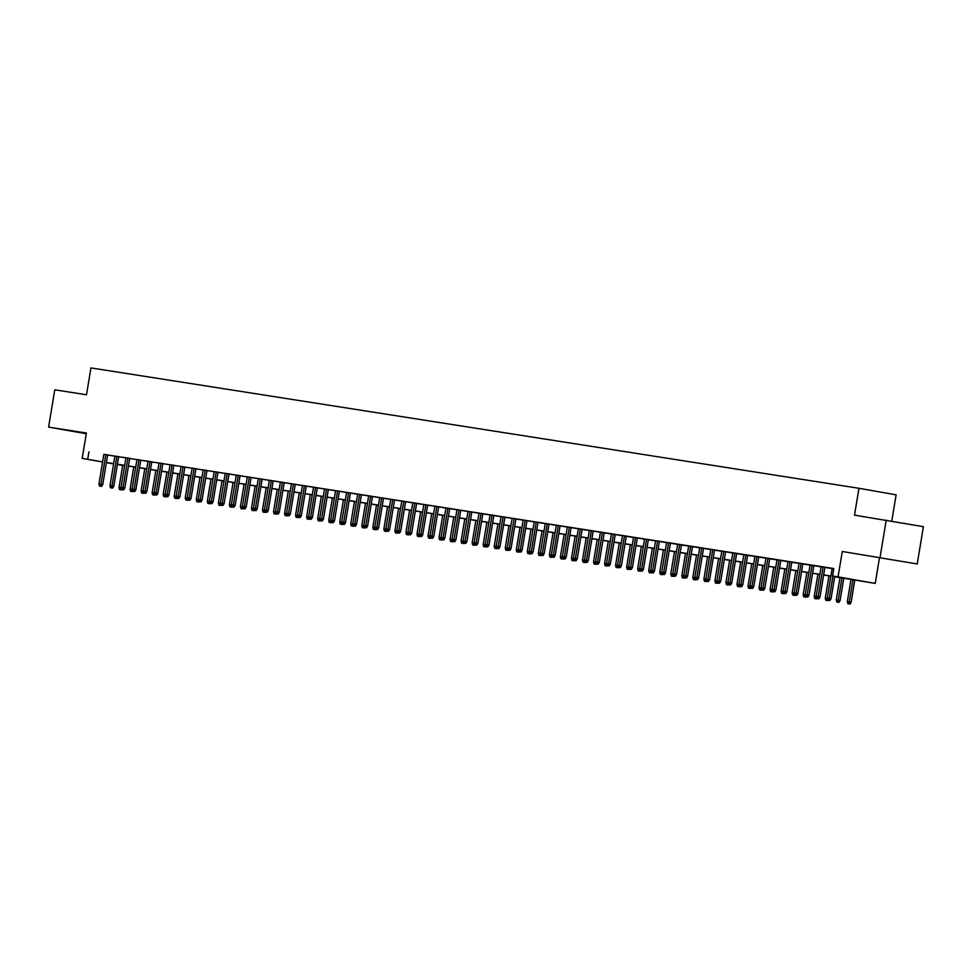 <?xml version="1.0" encoding="UTF-8"?>
<svg xmlns="http://www.w3.org/2000/svg" width="972" height="972" viewBox="0 0 972 972"><rect width="100%" height="100%" fill="white"/><g stroke="black" fill="none" stroke-linecap="round" stroke-linejoin="round"><path stroke-width="1.46" d="M86.35 433.318L69.887 430.693L86.314 433.512M892.138 559.823L872.662 556.519L892.138 559.823M122.691 465.454L117.381 464.592M891.774 521.089L896.123 494.833L858.956 488.284L90.943 367.914L86.496 394.778L54.772 389.796L48.6 427.097L86.277 433.731M858.956 488.284L854.51 515.148L923.4 526.666L917.228 563.967L842.274 551.489L838.071 576.858L875.237 583.407L834.669 576.748M842.274 551.489L917.228 563.967M879.429 558.037L875.237 583.407M886.233 520.117L880.061 557.418M103.858 454.276L98.95 483.971L102.74 484.603L107.661 454.872L110.322 455.333L103.858 454.325M118.693 456.646L114.89 456.05M129.726 458.371L123.262 457.314L125.923 457.776L121.014 487.434L123.007 487.737L127.915 458.043M140.758 460.108L136.955 459.513M151.79 461.834L145.338 460.777L147.999 461.238L143.091 490.884L145.071 491.2L149.992 461.506M162.834 463.559L159.031 462.964M173.867 465.296L170.064 464.701M184.899 467.022L181.096 466.426M195.931 468.747L192.128 468.152M206.963 470.484L203.172 469.889M218.007 472.21L214.205 471.614M225.249 473.303L220.328 502.998L224.119 503.63L229.04 473.899L231.713 474.36L225.237 473.34M240.072 475.673L236.269 475.077M251.104 477.398L247.313 476.802M262.136 479.123L258.345 478.528M269.39 480.217L264.469 509.911L268.26 510.543L273.181 480.812L275.841 481.274L269.378 480.265M284.213 482.586L280.41 481.99M291.454 483.679L286.533 513.374L290.336 514.006L295.257 484.275L297.918 484.736L291.442 483.716M306.277 486.049L302.486 485.453M317.309 487.774L310.858 486.717L313.519 487.179L308.61 516.837L310.59 517.14L315.511 487.446M328.354 489.511L324.551 488.916M339.386 491.237L332.922 490.18L335.583 490.641L330.674 520.287L332.667 520.603L337.576 490.909M350.418 492.962L346.615 492.367M361.45 494.699L354.987 493.63L357.66 494.104L352.751 523.75L354.731 524.066L359.652 494.359M372.483 496.425L368.692 495.829M383.527 498.15L379.724 497.555M394.559 499.887L390.756 499.292M405.591 501.613L401.788 501.017M412.833 502.694L407.924 532.401L411.715 533.02L416.636 503.289L419.297 503.763L412.833 502.743M427.668 505.076L423.865 504.48M434.909 506.157L429.988 535.851L433.779 536.483L438.7 506.752L441.361 507.214L434.897 506.205M449.732 508.526L445.929 507.931M456.974 509.62L452.053 539.314L455.856 539.946L460.777 510.215L463.437 510.677L456.962 509.668M471.797 511.989L468.006 511.394M482.841 513.714L476.377 512.657L479.038 513.119L474.129 542.777L476.11 543.081L481.031 513.386M493.873 515.452L490.07 514.856M504.905 517.177L498.442 516.12L501.102 516.582L496.194 546.228L498.186 546.543L503.095 516.849M515.938 518.902L512.135 518.307M526.97 520.64L520.518 519.57L523.179 520.044L518.27 549.69L520.251 550.006L525.172 520.299M538.014 522.365L534.211 521.77M549.046 524.09L545.243 523.495M560.079 525.828L556.276 525.232M571.111 527.553L567.308 526.958M578.352 528.634L573.444 558.341L577.234 558.973L582.155 529.242L584.816 529.704L578.352 528.683M593.187 531.016L589.384 530.42M600.429 532.097L595.508 561.792L599.299 562.423L604.22 532.692L606.893 533.166L600.417 532.146M615.252 534.466L611.449 533.871M622.493 535.56L617.572 565.254L621.375 565.886L626.296 536.155L628.957 536.617L622.481 535.608M637.316 537.929L633.525 537.334M641.277 570.965L640.171 570.795L642.273 571.147L641.277 570.965L641.629 569.021L643.44 569.349L648.36 539.618L651.021 540.08L641.897 538.597L644.558 539.059L639.649 568.717L641.629 569.021L646.55 539.326M659.393 541.392L655.59 540.797M670.425 543.117L663.961 542.06L666.622 542.522L661.713 572.18L663.706 572.484L668.615 542.789M681.457 544.855L677.654 544.247M692.489 546.58L686.038 545.511L688.698 545.985L683.79 575.631L685.77 575.946L690.691 546.252M703.534 548.305L699.731 547.71M714.566 550.043L708.102 548.973L710.763 549.447L705.854 579.093L707.847 579.409L712.755 549.702M725.598 551.768L721.795 551.173M736.63 553.493L732.839 552.898M747.662 555.231L743.872 554.635M758.707 556.956L754.904 556.361M765.948 558.037L761.027 587.744L764.818 588.364L769.751 558.633L772.412 559.107L765.936 558.086M780.771 560.419L776.968 559.823M788.013 561.5L783.104 591.195L786.895 591.827L791.816 562.095L794.476 562.557L788.013 561.549M802.836 563.869L799.045 563.274M810.089 564.963L805.168 594.657L808.959 595.289L813.88 565.558L816.541 566.02L810.077 565.011M824.912 567.332L821.109 566.737M834.693 576.627L847.62 578.644L832.554 575.995L833.794 568.535L103.846 454.422M107.637 455.018L114.878 456.147M118.669 456.743L125.91 457.885M129.713 458.48L136.943 459.61M140.746 460.206L147.975 461.336M151.778 461.931L159.019 463.073M162.81 463.668L170.051 464.798M173.842 465.394L181.084 466.524M184.887 467.119L192.116 468.261M195.919 468.856L203.148 469.986M206.951 470.582L214.192 471.712M217.983 472.307L225.225 473.449M229.015 474.044L236.257 475.174M240.06 475.77L247.289 476.9M251.092 477.495L258.321 478.637M262.124 479.232L269.365 480.362M273.156 480.958L280.398 482.088M284.189 482.683L291.43 483.825M295.233 484.421L302.462 485.55M306.265 486.146L313.494 487.276M317.297 487.871L324.539 489.013M328.329 489.609L335.571 490.738M339.374 491.334L346.603 492.464M350.406 493.059L357.635 494.201M361.438 494.797L368.667 495.927M372.47 496.522L379.712 497.652M383.503 498.247L390.744 499.389M394.547 499.985L401.776 501.115M405.579 501.71L412.808 502.84M416.611 503.435L423.841 504.577M427.644 505.173L434.885 506.303M438.676 506.898L445.917 508.04M449.72 508.635L456.949 509.765M460.752 510.361L467.982 511.491M471.785 512.086L479.014 513.228M482.817 513.823L490.058 514.953M493.849 515.549L501.09 516.679M504.893 517.274L512.123 518.416M515.925 519.012L523.155 520.142M526.958 520.737L534.187 521.867M537.99 522.462L545.231 523.604M549.022 524.2L556.263 525.33M560.066 525.925L567.296 527.055M571.099 527.65L578.328 528.792M582.131 529.388L589.36 530.518M593.163 531.113L600.404 532.243M604.195 532.838L611.437 533.98M615.24 534.576L622.469 535.706M626.272 536.301L633.501 537.431M637.304 538.026L644.545 539.168M648.336 539.764L655.578 540.894M659.368 541.489L666.61 542.619M670.413 543.214L677.642 544.356M681.445 544.952L688.674 546.082M692.477 546.677L699.719 547.807M703.509 548.402L710.751 549.545M714.542 550.14L721.783 551.27M725.586 551.865L732.815 552.995M736.618 553.59L743.847 554.733M747.65 555.328L754.892 556.458M758.682 557.053L765.924 558.183M769.727 558.779L776.956 559.921M780.759 560.516L787.988 561.646M791.791 562.241L799.02 563.371M802.823 563.967L810.065 565.109M813.856 565.704L821.097 566.834M824.9 567.429L832.129 568.571M833.769 568.669L829.481 568L832.141 568.462L827.233 598.12L829.225 598.424L832.931 576.056M102.582 461.979L82.195 458.395L86.399 433.026L48.6 427.097M82.195 458.395L102.607 461.882M88.95 451.798L87.711 459.258M832.554 575.995L838.071 576.858M113.59 463.923L106.373 462.648M113.615 463.741L109.812 463.146L113.603 463.814M117.393 464.482L122.691 465.418M830.878 576.153L823.636 575.023M819.833 574.428L812.604 573.298M808.801 572.702L801.572 571.56M797.769 570.965L790.528 569.835M786.737 569.24L779.495 568.11M775.705 567.514L768.463 566.372M764.66 565.777L757.431 564.647M753.628 564.052L746.399 562.922M742.596 562.326L735.354 561.184M731.564 560.589L724.322 559.459M720.519 558.864L713.29 557.734M709.487 557.138L702.258 555.996M698.455 555.401L691.226 554.271M687.423 553.676L680.181 552.546M676.391 551.95L669.149 550.808M665.346 550.213L658.117 549.083M654.314 548.487L647.085 547.358M643.282 546.762L636.053 545.62M632.25 545.025L625.008 543.895M621.217 543.299L613.976 542.169M610.173 541.574L602.944 540.432M599.141 539.837L591.912 538.707M588.109 538.111L580.879 536.981M577.076 536.386L569.835 535.244M566.044 534.649L558.803 533.519M555 532.923L547.771 531.793M543.968 531.198L536.738 530.056M532.935 529.461L525.706 528.331M521.903 527.735L514.662 526.605M510.871 526.01L503.63 524.868M499.827 524.273L492.597 523.143M488.795 522.547L481.565 521.417M477.762 520.81L470.533 519.68M466.73 519.084L459.489 517.955M455.698 517.359L448.457 516.217M444.654 515.622L437.424 514.492M433.621 513.896L426.392 512.766M422.589 512.171L415.348 511.029M411.557 510.434L404.316 509.304M400.525 508.708L393.283 507.578M389.48 506.983L382.251 505.841M378.448 505.246L371.219 504.116M367.416 503.52L360.175 502.39M356.384 501.795L349.142 500.653M345.352 500.058L338.11 498.928M334.307 498.332L327.078 497.202M323.275 496.607L316.046 495.465M312.243 494.87L305.001 493.74M301.211 493.144L293.969 492.014M290.178 491.419L282.937 490.277M279.134 489.681L271.905 488.552M268.102 487.956L260.873 486.826M257.07 486.231L249.828 485.089M246.038 484.493L238.796 483.363M234.993 482.768L227.764 481.638M223.961 481.043L216.732 479.901M212.929 479.305L205.7 478.175M201.897 477.58L194.655 476.45M190.864 475.855L183.623 474.713M179.82 474.117L172.591 472.987M168.788 472.392L161.559 471.262M157.756 470.667L150.526 469.525M146.723 468.929L139.482 467.799M135.691 467.204L128.45 466.074M124.647 465.479L117.418 464.337M106.41 462.478L113.639 463.608M117.442 464.203L124.671 465.345M128.474 465.94L135.703 467.07M139.506 467.666L146.748 468.796M150.539 469.391L157.78 470.533M161.583 471.128L168.812 472.258M172.615 472.854L179.844 473.984M183.647 474.579L190.876 475.721M194.679 476.316L201.921 477.446M205.712 478.042L212.953 479.172M216.756 479.767L223.985 480.909M227.788 481.505L235.017 482.634M238.82 483.23L246.05 484.36M249.853 484.955L257.094 486.097M260.885 486.693L268.126 487.823M271.929 488.418L279.158 489.548M282.961 490.143L290.191 491.285M293.994 491.881L301.235 493.011M305.026 493.606L312.267 494.736M316.058 495.331L323.299 496.473M327.102 497.069L334.332 498.199M338.135 498.794L345.364 499.924M349.167 500.519L356.408 501.661M360.199 502.257L367.44 503.387M371.231 503.982L378.473 505.112M382.275 505.707L389.505 506.849M393.308 507.445L400.537 508.575M404.34 509.17L411.581 510.3M415.372 510.895L422.613 512.037M426.416 512.633L433.646 513.763M437.449 514.358L444.678 515.5M448.481 516.096L455.71 517.226M459.513 517.821L466.754 518.951M470.545 519.546L477.787 520.688M481.59 521.284L488.819 522.414M492.622 523.009L499.851 524.139M503.654 524.734L510.883 525.876M514.686 526.472L521.928 527.602M525.718 528.197L532.96 529.327M536.763 529.922L543.992 531.064M547.795 531.66L555.024 532.79M558.827 533.385L566.056 534.515M569.859 535.11L577.101 536.252M580.892 536.848L588.133 537.978M591.936 538.573L599.165 539.703M602.968 540.298L610.197 541.44M614 542.036L621.23 543.166M625.032 543.761L632.274 544.891M636.065 545.486L643.306 546.629M647.109 547.224L654.338 548.354M658.141 548.949L665.37 550.079M669.173 550.674L676.403 551.817M680.206 552.412L687.447 553.542M691.238 554.137L698.479 555.267M702.282 555.863L709.511 557.005M713.314 557.6L720.544 558.73M724.347 559.325L731.588 560.455M735.379 561.051L742.62 562.193M746.411 562.788L753.652 563.918M757.455 564.513L764.685 565.643M768.488 566.239L775.717 567.381M779.52 567.976L786.761 569.106M790.552 569.701L797.793 570.831M801.584 571.427L808.826 572.569M812.628 573.164L819.858 574.294M823.661 574.889L830.89 576.032M828.861 600.368L827.755 600.198L829.869 600.55L828.861 600.368L829.225 598.424L831.036 598.74L834.729 576.372M829.869 600.55L831.036 598.74M827.233 598.12L827.755 600.198M847.851 603.734L849.953 604.086L847.851 603.734L847.329 601.656L851.12 602.288L854.825 579.92M848.945 603.904L853.003 579.628M847.329 601.656L851.022 579.312M851.12 602.288L849.953 604.086M817.829 598.643L816.723 598.46L818.837 598.813L817.829 598.643L818.193 596.699L816.201 596.383L821.121 566.688M823.102 567.004L818.193 596.699L819.991 597.015L824.924 567.284M818.837 598.813L819.991 597.015M816.201 596.383L816.723 598.46M806.796 596.905L805.691 596.735L807.793 597.087L806.796 596.905L812.07 565.267M807.793 597.087L808.959 595.289M805.168 594.657L805.691 596.735M795.764 595.18L794.659 595.01L796.761 595.362L795.764 595.18L796.117 593.236L794.136 592.932L799.045 563.225M801.037 563.541L796.117 593.236L797.927 593.552L802.848 563.821M796.761 595.362L797.927 593.552M794.136 592.932L794.659 595.01M784.72 593.455L783.614 593.272L785.728 593.625L784.72 593.455L790.005 561.816M785.728 593.625L786.895 591.827M783.104 591.195L783.614 593.272M836.807 602.008L838.921 602.361L836.807 602.008L836.284 599.931L840.087 600.55L843.793 578.182M837.913 602.178L841.971 577.903M836.284 599.931L839.99 577.587M840.087 600.55L838.921 602.361M825.775 600.271L827.889 600.623L825.775 600.271L825.252 598.193L827.281 598.278M826.88 600.453L827.342 598.521M825.252 598.193L828.958 575.861M814.743 598.545L816.845 598.898L814.743 598.545L814.22 596.468L816.249 596.553M815.848 598.716L816.31 596.796M814.22 596.468L817.914 574.124M803.71 596.82L805.812 597.16L803.71 596.82L803.188 594.743L805.205 594.828M804.816 596.99L805.266 595.071M803.188 594.743L806.882 572.399M773.688 591.717L772.582 591.547L774.696 591.899L773.688 591.717L774.052 589.785L772.06 589.469L776.98 559.775M778.961 560.079L774.052 589.785L775.863 590.101L780.783 560.37M774.696 591.899L775.863 590.101M772.06 589.469L772.582 591.547M792.678 595.083L794.78 595.435L792.678 595.083L792.156 593.005L794.173 593.09M793.772 595.265L794.233 593.333M792.156 593.005L795.849 570.673M762.656 589.992L761.55 589.822L763.664 590.174L762.656 589.992L767.929 558.353M763.664 590.174L764.818 588.364M761.027 587.744L761.55 589.822M781.634 593.357L783.748 593.71L781.634 593.357L781.111 591.28L783.14 591.365M782.739 593.528L783.201 591.608M781.111 591.28L784.817 568.936M751.623 588.267L750.518 588.084L752.62 588.437L751.623 588.267L751.976 586.323L749.995 586.007L754.916 556.312M756.896 556.628L751.976 586.323L753.786 586.638L758.707 556.907M752.62 588.437L753.786 586.638M749.995 586.007L750.518 588.084M770.602 591.632L772.716 591.972L770.602 591.632L770.079 589.554L772.108 589.639M771.707 591.802L772.169 589.883M770.079 589.554L773.785 567.211M740.579 586.529L739.485 586.359L741.587 586.711L740.579 586.529L740.943 584.597L738.963 584.281L743.872 554.587M745.864 554.89L740.943 584.597L742.754 584.913L747.675 555.182M741.587 586.711L742.754 584.913M738.963 584.281L739.485 586.359M759.569 589.895L761.671 590.247L759.569 589.895L759.047 587.817L761.076 587.902M760.675 590.077L761.137 588.145M759.047 587.817L762.741 565.485M729.547 584.804L728.441 584.634L730.555 584.986L729.547 584.804L729.911 582.86L727.931 582.556L732.839 552.849M734.832 553.165L729.911 582.86L731.722 583.176L736.642 553.445M730.555 584.986L731.722 583.176M727.931 582.556L728.441 584.634M748.537 588.169L750.639 588.522L748.537 588.169L748.015 586.092L750.032 586.177M749.643 588.339L750.092 586.42M748.015 586.092L751.708 563.748M718.515 583.078L717.409 582.896L719.523 583.249L718.515 583.078L718.879 581.135L716.886 580.819L721.807 551.124M723.788 551.44L718.879 581.135L720.689 581.45L725.61 551.719M719.523 583.249L720.689 581.45M716.886 580.819L717.409 582.896M737.505 586.444L739.607 586.784L737.505 586.444L736.983 584.354L738.999 584.451M738.599 586.614L739.06 584.694M736.983 584.354L740.676 562.023M707.482 581.341L706.377 581.171L708.491 581.523L707.482 581.341L707.847 579.409L709.645 579.725L714.566 549.994M708.491 581.523L709.645 579.725M705.854 579.093L706.377 581.171M726.461 584.707L728.575 585.059L726.461 584.707L725.938 582.629L727.967 582.714M727.566 584.889L728.028 582.957M725.938 582.629L729.644 560.297M696.45 579.616L695.345 579.446L697.446 579.798L696.45 579.616L696.803 577.672L694.822 577.368L699.743 547.661M701.723 547.977L696.803 577.672L698.613 577.988L703.534 548.257M697.446 579.798L698.613 577.988M694.822 577.368L695.345 579.446M715.428 582.981L717.543 583.334L715.428 582.981L714.906 580.904L716.935 580.989M716.534 583.151L716.996 581.232M714.906 580.904L718.612 558.56M685.406 577.89L684.312 577.708L686.414 578.061L685.406 577.89L685.77 575.946L687.581 576.262L692.501 546.531M686.414 578.061L687.581 576.262M683.79 575.631L684.312 577.708M704.396 581.256L706.498 581.596L704.396 581.256L703.874 579.166L705.903 579.251M705.502 581.426L705.964 579.494M703.874 579.166L707.567 556.835M674.374 576.153L673.268 575.983L675.382 576.335L674.374 576.153L674.738 574.209L672.746 573.905L677.666 544.211M679.659 544.514L674.738 574.209L676.548 574.537L681.469 544.806M675.382 576.335L676.548 574.537M672.746 573.905L673.268 575.983M693.364 579.519L695.466 579.871L693.364 579.519L692.842 577.441L694.859 577.526M694.47 579.701L694.919 577.769M692.842 577.441L696.535 555.109M663.341 574.428L662.236 574.258L664.35 574.598L663.341 574.428L663.706 572.484L665.516 572.8L670.437 543.069M664.35 574.598L665.516 572.8M661.713 572.18L662.236 574.258M682.332 577.793L684.434 578.146L682.332 577.793L681.809 575.716L683.826 575.801M683.425 577.963L683.887 576.044M681.809 575.716L685.503 553.372M652.309 572.702L651.204 572.52L653.318 572.873L652.309 572.702L652.674 570.758L650.681 570.442L655.602 540.748M657.582 541.064L652.674 570.758L654.472 571.074L659.393 541.343M653.318 572.873L654.472 571.074M650.681 570.442L651.204 572.52M671.288 576.068L673.402 576.408L671.288 576.068L670.765 573.978L672.794 574.063M672.393 576.238L672.855 574.306M670.765 573.978L674.471 551.646M642.273 571.147L643.44 569.349M639.649 568.717L640.171 570.795M660.255 574.331L662.369 574.683L660.255 574.331L659.733 572.253L661.762 572.338M661.361 574.501L661.823 572.581M659.733 572.253L663.426 549.921M630.233 569.24L629.139 569.07L631.241 569.41L630.233 569.24L630.597 567.296L628.617 566.98L633.525 537.285M635.518 537.601L630.597 567.296L632.408 567.612L637.328 537.88M631.241 569.41L632.408 567.612M628.617 566.98L629.139 569.07M649.223 572.605L651.325 572.958L649.223 572.605L648.701 570.528L650.718 570.613M650.329 572.775L650.79 570.856M648.701 570.528L652.394 548.184M619.2 567.514L618.095 567.332L620.209 567.684L619.2 567.514L624.486 535.864M620.209 567.684L621.375 565.886M617.572 565.254L618.095 567.332M638.191 570.88L640.293 571.22L638.191 570.88L637.668 568.79L639.685 568.875M639.297 571.05L639.746 569.118M637.668 568.79L641.362 546.458M608.168 565.777L607.063 565.607L609.177 565.959L608.168 565.777L608.533 563.833L606.54 563.529L611.461 533.835M613.441 534.138L608.533 563.833L610.343 564.161L615.264 534.43M609.177 565.959L610.343 564.161M606.54 563.529L607.063 565.607M627.147 569.142L629.261 569.495L627.147 569.142L626.636 567.065L628.653 567.15M628.252 569.313L628.714 567.393M626.636 567.065L630.33 544.733M597.136 564.052L596.03 563.882L598.145 564.222L597.136 564.052L602.409 532.413M598.145 564.222L599.299 562.423M595.508 561.792L596.03 563.882M616.114 567.417L618.228 567.77L616.114 567.417L615.592 565.34L617.621 565.425M617.22 567.587L617.682 565.668M615.592 565.34L619.298 542.996M586.104 562.326L584.998 562.144L587.1 562.496L586.104 562.326L586.456 560.382L584.476 560.066L589.384 530.372M591.377 530.676L586.456 560.382L588.267 560.698L593.187 530.967M587.1 562.496L588.267 560.698M584.476 560.066L584.998 562.144M605.082 565.692L607.196 566.032L605.082 565.692L604.56 563.602L606.589 563.687M606.188 565.862L606.65 563.93M604.56 563.602L608.253 541.27M575.06 560.589L573.966 560.419L576.068 560.771L575.06 560.589L580.345 528.95M576.068 560.771L577.234 558.973M573.444 558.341L573.966 560.419M594.05 563.954L596.152 564.307L594.05 563.954L593.528 561.877L595.544 561.962M595.156 564.125L595.605 562.205M593.528 561.877L597.221 539.545M564.027 558.864L562.922 558.693L565.036 559.034L564.027 558.864L564.392 556.92L562.399 556.604L567.32 526.909M569.313 527.225L564.392 556.92L566.202 557.235L571.123 527.504M565.036 559.034L566.202 557.235M562.399 556.604L562.922 558.693M583.018 562.229L585.12 562.581L583.018 562.229L582.495 560.151L584.512 560.237M584.111 562.399L584.573 560.48M582.495 560.151L586.189 537.808M552.995 557.126L551.889 556.956L554.004 557.308L552.995 557.126L553.36 555.194L551.367 554.878L556.288 525.184M558.268 525.488L553.36 555.194L555.17 555.51L560.091 525.779M554.004 557.308L555.17 555.51M551.367 554.878L551.889 556.956M571.973 560.492L574.088 560.844L571.973 560.492L571.451 558.414L573.48 558.499M573.079 560.674L573.541 558.742M571.451 558.414L575.157 536.082M541.963 555.401L540.857 555.231L542.959 555.583L541.963 555.401L542.327 553.457L540.335 553.153L545.256 523.446M547.236 523.762L542.327 553.457L544.126 553.785L549.046 524.042M542.959 555.583L544.126 553.785M540.335 553.153L540.857 555.231M560.941 558.766L563.055 559.119L560.941 558.766L560.419 556.689L562.448 556.774M562.047 558.936L562.509 557.017M560.419 556.689L564.125 534.345M530.931 553.676L529.825 553.505L531.927 553.846L530.931 553.676L531.283 551.732L529.303 551.416L534.211 521.721M536.204 522.037L531.283 551.732L533.093 552.047L538.014 522.316M531.927 553.846L533.093 552.047M529.303 551.416L529.825 553.505M549.909 557.041L552.023 557.393L549.909 557.041L549.387 554.963L551.416 555.048M551.015 557.211L551.476 555.291M549.387 554.963L553.08 532.62M519.886 551.938L518.793 551.768L520.895 552.12L519.886 551.938L520.251 550.006L522.061 550.322L526.982 520.591M520.895 552.12L522.061 550.322M518.27 549.69L518.793 551.768M538.877 555.304L540.979 555.656L538.877 555.304L538.354 553.226L540.371 553.311M539.982 555.486L540.432 553.554M538.354 553.226L542.048 530.894M508.854 550.213L507.748 550.043L509.863 550.395L508.854 550.213L509.219 548.269L507.226 547.965L512.147 518.258M514.139 518.574L509.219 548.269L511.029 548.597L515.95 518.854M509.863 550.395L511.029 548.597M507.226 547.965L507.748 550.043M527.845 553.578L529.947 553.931L527.845 553.578L527.322 551.501L529.339 551.586M528.938 553.748L529.4 551.829M527.322 551.501L531.016 529.157M497.822 548.487L496.716 548.317L498.83 548.658L497.822 548.487L498.186 546.543L499.985 546.859L504.918 517.128M498.83 548.658L499.985 546.859M496.194 546.228L496.716 548.317M516.8 551.853L518.914 552.205L516.8 551.853L516.278 549.775L518.307 549.86M517.906 552.023L518.368 550.103M516.278 549.775L519.984 527.432M486.79 546.75L485.684 546.58L487.786 546.932L486.79 546.75L487.142 544.818L485.162 544.502L490.082 514.808M492.063 515.111L487.142 544.818L488.952 545.134L493.873 515.403M487.786 546.932L488.952 545.134M485.162 544.502L485.684 546.58M505.768 550.116L507.882 550.468L505.768 550.116L505.246 548.038L507.275 548.123M506.874 550.298L507.335 548.366M505.246 548.038L508.951 525.706M475.758 545.025L474.652 544.855L476.754 545.207L475.758 545.025L476.11 543.081L477.92 543.409L482.841 513.666M476.754 545.207L477.92 543.409M474.129 542.777L474.652 544.855M494.736 548.39L496.85 548.743L494.736 548.39L494.213 546.313L496.242 546.398M495.842 548.56L496.303 546.641M494.213 546.313L497.907 523.969M464.713 543.299L463.62 543.129L465.722 543.47L464.713 543.299L465.078 541.355L463.097 541.04L468.006 511.345M469.998 511.661L465.078 541.355L466.888 541.671L471.809 511.94M465.722 543.47L466.888 541.671M463.097 541.04L463.62 543.129M483.704 546.665L485.806 547.017L483.704 546.665L483.181 544.587L485.198 544.672M484.809 546.835L485.259 544.915M483.181 544.587L486.875 522.243M453.681 541.562L452.575 541.392L454.689 541.744L453.681 541.562L458.966 509.923M454.689 541.744L455.856 539.946M452.053 539.314L452.575 541.392M472.671 544.928L474.773 545.28L472.671 544.928L472.149 542.85L474.166 542.935M473.765 545.11L474.227 543.178M472.149 542.85L475.843 520.518M442.649 539.837L441.543 539.667L443.657 540.019L442.649 539.837L443.013 537.893L441.021 537.589L445.941 507.882M447.922 508.198L443.013 537.893L444.812 538.221L449.744 508.478M443.657 540.019L444.812 538.221M441.021 537.589L441.543 539.667M461.627 543.202L463.741 543.555L461.627 543.202L461.105 541.125L463.134 541.21M462.733 543.372L463.194 541.453M461.105 541.125L464.81 518.781M431.617 538.111L430.511 537.929L432.613 538.281L431.617 538.111L436.89 506.473M432.613 538.281L433.779 536.483M429.988 535.851L430.511 537.929M450.595 541.477L452.709 541.829L450.595 541.477L450.072 539.399L452.102 539.484M451.701 541.647L452.162 539.727M450.072 539.399L453.778 517.055M420.584 536.374L419.479 536.204L421.581 536.556L420.584 536.374L420.937 534.442L418.956 534.126L423.865 504.432M425.858 504.735L420.937 534.442L422.747 534.758L427.668 505.027M421.581 536.556L422.747 534.758M418.956 534.126L419.479 536.204M439.563 539.739L441.665 540.092L439.563 539.739L439.04 537.662L441.069 537.747M440.668 539.922L441.13 537.99M439.04 537.662L442.734 515.33M409.54 534.649L408.447 534.479L410.548 534.831L409.54 534.649L414.825 503.01M410.548 534.831L411.715 533.02M407.924 532.401L408.447 534.479M428.531 538.014L430.632 538.367L428.531 538.014L428.008 535.937L430.025 536.022M429.636 538.184L430.086 536.265M428.008 535.937L431.702 513.593M398.508 532.923L397.402 532.741L399.516 533.093L398.508 532.923L398.872 530.979L396.88 530.663L401.8 500.969M403.781 501.285L398.872 530.979L400.683 531.295L405.603 501.564M399.516 533.093L400.683 531.295M396.88 530.663L397.402 532.741M417.498 536.289L419.6 536.629L417.498 536.289L416.976 534.211L418.993 534.296M418.592 536.459L419.053 534.539M416.976 534.211L420.669 511.867M387.476 531.186L386.37 531.016L388.484 531.368L387.476 531.186L387.84 529.254L385.848 528.938L390.768 499.243M392.749 499.547L387.84 529.254L389.638 529.57L394.571 499.839M388.484 531.368L389.638 529.57M385.848 528.938L386.37 531.016M406.454 534.551L408.568 534.904L406.454 534.551L405.932 532.474L407.961 532.559M407.56 534.734L408.021 532.802M405.932 532.474L409.637 510.142M376.443 529.461L375.338 529.29L377.44 529.643L376.443 529.461L376.796 527.517L374.815 527.213L379.736 497.506M381.717 497.822L376.796 527.517L378.606 527.832L383.527 498.101M377.44 529.643L378.606 527.832M374.815 527.213L375.338 529.29M395.422 532.826L397.536 533.178L395.422 532.826L394.899 530.748L396.928 530.833M396.527 532.996L396.989 531.077M394.899 530.748L398.605 508.405M365.411 527.735L364.306 527.553L366.408 527.905L365.411 527.735L365.764 525.791L363.783 525.475L368.692 495.781M370.684 496.097L365.764 525.791L367.574 526.107L372.495 496.376M366.408 527.905L367.574 526.107M363.783 525.475L364.306 527.553M384.39 531.101L386.492 531.441L384.39 531.101L383.867 529.023L385.896 529.108M385.495 531.271L385.957 529.351M383.867 529.023L387.561 506.679M354.367 525.998L353.273 525.828L355.375 526.18L354.367 525.998L354.731 524.066L356.542 524.382L361.463 494.651M355.375 526.18L356.542 524.382M352.751 523.75L353.273 525.828M373.357 529.363L375.459 529.716L373.357 529.363L372.835 527.286L374.852 527.371M374.463 529.546L374.913 527.614M372.835 527.286L376.529 504.954M343.335 524.273L342.229 524.102L344.343 524.455L343.335 524.273L343.699 522.328L341.707 522.025L346.627 492.318M348.608 492.634L343.699 522.328L345.51 522.644L350.43 492.913M344.343 524.455L345.51 522.644M341.707 522.025L342.229 524.102M362.325 527.638L364.427 527.99L362.325 527.638L361.803 525.56L363.82 525.645M363.419 527.808L363.88 525.888M361.803 525.56L365.496 503.217M332.303 522.547L331.197 522.365L333.311 522.717L332.303 522.547L332.667 520.603L334.465 520.919L339.398 491.188M333.311 522.717L334.465 520.919M330.674 520.287L331.197 522.365M351.281 525.913L353.395 526.253L351.281 525.913L350.758 523.823L352.787 523.92M352.386 526.083L352.848 524.163M350.758 523.823L354.464 501.491M321.27 520.81L320.165 520.64L322.267 520.992L321.27 520.81L321.623 518.878L319.642 518.562L324.563 488.867M326.543 489.171L321.623 518.878L323.433 519.194L328.354 489.463M322.267 520.992L323.433 519.194M319.642 518.562L320.165 520.64M340.249 524.175L342.363 524.528L340.249 524.175L339.726 522.098L341.755 522.183M341.354 524.358L341.816 522.426M339.726 522.098L343.432 499.766M310.238 519.084L309.132 518.914L311.234 519.267L310.238 519.084L310.59 517.14L312.401 517.456L317.322 487.725M311.234 519.267L312.401 517.456M308.61 516.837L309.132 518.914M329.216 522.45L331.318 522.802L329.216 522.45L328.694 520.372L330.723 520.457M330.322 522.62L330.784 520.7M328.694 520.372L332.388 498.029M299.194 517.359L298.088 517.177L300.202 517.529L299.194 517.359L299.558 515.415L297.578 515.099L302.486 485.405M304.479 485.721L299.558 515.415L301.369 515.731L306.289 486M300.202 517.529L301.369 515.731M297.578 515.099L298.088 517.177M318.184 520.725L320.286 521.065L318.184 520.725L317.662 518.635L319.679 518.72M319.29 520.895L319.739 518.975M317.662 518.635L321.355 496.303M288.162 515.622L287.056 515.452L289.17 515.804L288.162 515.622L293.435 483.983M289.17 515.804L290.336 514.006M286.533 513.374L287.056 515.452M307.152 518.987L309.254 519.34L307.152 518.987L306.63 516.91L308.646 516.995M308.245 519.17L308.707 517.238M306.63 516.91L310.323 494.578M277.129 513.896L276.024 513.726L278.138 514.067L277.129 513.896L277.494 511.952L275.501 511.649L280.422 481.942M282.402 482.258L277.494 511.952L279.292 512.268L284.225 482.537M278.138 514.067L279.292 512.268M275.501 511.649L276.024 513.726M296.108 517.262L298.222 517.614L296.108 517.262L295.585 515.184L297.614 515.269M297.213 517.432L297.675 515.512M295.585 515.184L299.291 492.84M266.097 512.171L264.992 511.989L267.093 512.341L266.097 512.171L271.37 480.533M267.093 512.341L268.26 510.543M264.469 509.911L264.992 511.989M285.075 515.537L287.19 515.877L285.075 515.537L284.553 513.447L286.582 513.532M286.181 515.707L286.643 513.775M284.553 513.447L288.259 491.115M255.053 510.434L253.959 510.264L256.061 510.616L255.053 510.434L255.417 508.49L253.437 508.186L258.345 478.491M260.338 478.795L255.417 508.49L257.228 508.818L262.148 479.087M256.061 510.616L257.228 508.818M253.437 508.186L253.959 510.264M274.043 513.799L276.145 514.152L274.043 513.799L273.521 511.722L275.55 511.807M275.149 513.969L275.611 512.05M273.521 511.722L277.214 489.39M244.021 508.708L242.915 508.538L245.029 508.878L244.021 508.708L244.385 506.764L242.405 506.448L247.313 476.754M249.306 477.07L244.385 506.764L246.195 507.08L251.116 477.349M245.029 508.878L246.195 507.08M242.405 506.448L242.915 508.538M263.011 512.074L265.113 512.426L263.011 512.074L262.489 509.996L264.505 510.081M264.117 512.244L264.566 510.324M262.489 509.996L266.182 487.652M232.988 506.983L231.883 506.801L233.997 507.153L232.988 506.983L233.353 505.039L231.36 504.723L236.281 475.029M238.262 475.332L233.353 505.039L235.163 505.355L240.084 475.624M233.997 507.153L235.163 505.355M231.36 504.723L231.883 506.801M251.979 510.349L254.081 510.689L251.979 510.349L251.456 508.259L253.473 508.344M253.072 510.519L253.534 508.587M251.456 508.259L255.15 485.927M221.956 505.246L220.851 505.076L222.965 505.428L221.956 505.246L227.229 473.607M222.965 505.428L224.119 503.63M220.328 502.998L220.851 505.076M240.935 508.611L243.049 508.964L240.935 508.611L240.412 506.534L242.441 506.619M242.04 508.781L242.502 506.862M240.412 506.534L244.118 484.202M210.924 503.52L209.818 503.35L211.92 503.69L210.924 503.52L211.276 501.576L209.296 501.26L214.217 471.566M216.197 471.882L211.276 501.576L213.087 501.892L218.007 472.161M211.92 503.69L213.087 501.892M209.296 501.26L209.818 503.35M229.902 506.886L232.016 507.238L229.902 506.886L229.38 504.808L231.409 504.893M231.008 507.056L231.47 505.136M229.38 504.808L233.086 482.464M199.88 501.795L198.786 501.613L200.888 501.965L199.88 501.795L200.244 499.851L198.264 499.535L203.172 469.841M205.165 470.144L200.244 499.851L202.055 500.167L206.975 470.436M200.888 501.965L202.055 500.167M198.264 499.535L198.786 501.613M218.87 505.161L220.972 505.501L218.87 505.161L218.348 503.071L220.377 503.156M219.976 505.331L220.437 503.399M218.348 503.071L222.041 480.739M188.847 500.058L187.742 499.887L189.856 500.24L188.847 500.058L189.212 498.114L187.219 497.81L192.14 468.103M194.133 468.419L189.212 498.114L191.022 498.442L195.943 468.711M189.856 500.24L191.022 498.442M187.219 497.81L187.742 499.887M207.838 503.423L209.94 503.775L207.838 503.423L207.315 501.345L209.332 501.43M208.944 503.593L209.393 501.673M207.315 501.345L211.009 479.014M177.815 498.332L176.71 498.162L178.824 498.502L177.815 498.332L178.18 496.388L176.187 496.072L181.108 466.378M183.088 466.694L178.18 496.388L179.99 496.704L184.911 466.973M178.824 498.502L179.99 496.704M176.187 496.072L176.71 498.162M196.806 501.698L198.908 502.05L196.806 501.698L196.283 499.62L198.3 499.705M197.899 501.868L198.361 499.948M196.283 499.62L199.977 477.276M166.783 496.595L165.677 496.425L167.792 496.777L166.783 496.595L167.148 494.663L165.155 494.347L170.076 464.652M172.056 464.956L167.148 494.663L168.946 494.979L173.867 465.248M167.792 496.777L168.946 494.979M165.155 494.347L165.677 496.425M185.761 499.96L187.875 500.313L185.761 499.96L185.239 497.883L187.268 497.968M186.867 500.143L187.329 498.211M185.239 497.883L188.945 475.551M155.751 494.87L154.645 494.699L156.747 495.052L155.751 494.87L156.103 492.925L154.123 492.622L159.044 462.915M161.024 463.231L156.103 492.925L157.914 493.254L162.834 463.51M156.747 495.052L157.914 493.254M154.123 492.622L154.645 494.699M174.729 498.235L176.843 498.587L174.729 498.235L174.207 496.157L176.236 496.242M175.835 498.405L176.297 496.485M174.207 496.157L177.9 473.814M144.707 493.144L143.613 492.974L145.715 493.314L144.707 493.144L145.071 491.2L146.881 491.516L151.802 461.785M145.715 493.314L146.881 491.516M143.091 490.884L143.613 492.974M163.697 496.51L165.799 496.862L163.697 496.51L163.175 494.432L165.191 494.517M164.803 496.68L165.264 494.76M163.175 494.432L166.868 472.088M133.674 491.407L132.569 491.237L134.683 491.589L133.674 491.407L134.039 489.475L132.046 489.159L136.967 459.464M138.96 459.768L134.039 489.475L135.849 489.791L140.77 460.06M134.683 491.589L135.849 489.791M132.046 489.159L132.569 491.237M152.665 494.772L154.767 495.125L152.665 494.772L152.142 492.695L154.159 492.78M153.77 494.955L154.22 493.023M152.142 492.695L155.836 470.363M122.642 489.681L121.536 489.511L123.651 489.864L122.642 489.681L123.007 487.737L124.817 488.066L129.738 458.322M123.651 489.864L124.817 488.066M121.014 487.434L121.536 489.511M141.62 493.047L143.734 493.399L141.62 493.047L141.11 490.969L143.127 491.054M142.726 493.217L143.188 491.297M141.11 490.969L144.804 468.626M111.61 487.956L110.504 487.786L112.606 488.126L111.61 487.956L111.974 486.012L109.982 485.696L114.903 456.002M116.883 456.318L111.974 486.012L113.773 486.328L118.693 456.597M112.606 488.126L113.773 486.328M109.982 485.696L110.504 487.786M130.588 491.322L132.702 491.674L130.588 491.322L130.066 489.244L132.095 489.329M131.694 491.492L132.156 489.572M130.066 489.244L133.772 466.9M100.578 486.219L99.472 486.049L101.574 486.401L100.578 486.219L105.851 454.58M101.574 486.401L102.74 484.603M98.95 483.971L99.472 486.049M119.556 489.584L121.67 489.937L119.556 489.584L119.034 487.507L121.063 487.592M120.662 489.767L121.123 487.835M119.034 487.507L122.727 465.175"/></g></svg>
